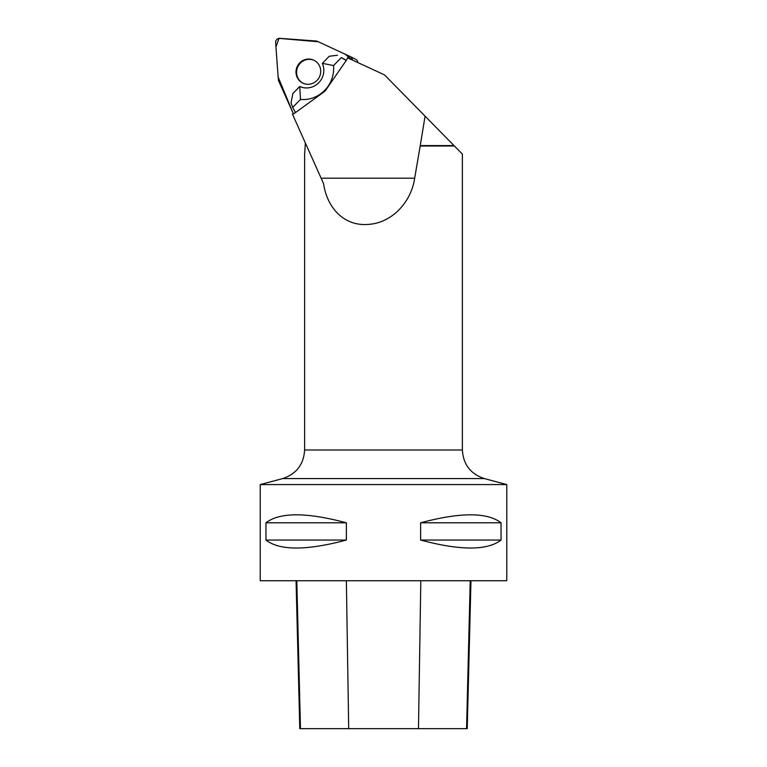 <?xml version="1.0" encoding="UTF-8"?>
<svg xmlns="http://www.w3.org/2000/svg" width="767" height="767" viewBox="0 0 767 767"><rect width="100%" height="100%" fill="white"/><g stroke="black" fill="none" stroke-linecap="round" stroke-linejoin="round"><path stroke-width="1.15" d="M321.124 178.184L323.626 183.831C326.905 206.908 343.233 226.207 367.776 224.443C392.205 223.197 411.352 201.673 414.669 178.184L321.124 178.184L292.428 114.091A3.912 3.777 117 0 0 294.384 113.363L323.664 92.145A9.866 9.52 117 0 0 326.042 89.71L346.732 59.749A3.912 3.777 117 0 0 347.441 57.755L384.535 74.917L425.062 116.153L420.182 146.018L454.409 146.018L462.386 154.138L462.386 449.989L304.614 449.989L304.614 154.55L305.371 142.998M414.669 178.184L420.182 146.018M454.409 146.018L425.062 116.153M453.987 145.596L420.613 145.596M282.687 478.57L484.313 478.57L506.766 484.581L260.234 484.581L282.687 478.57C296.426 473.977 303.732 464.457 304.614 449.989M260.234 484.581L260.234 580.734L506.766 580.734L506.766 484.581M346.377 522.797L346.377 540.054C306.56 550.677 279.754 550.677 265.957 540.054L265.957 522.797C279.754 512.174 306.56 512.174 346.377 522.797L265.957 522.797M501.043 522.797L501.043 540.054C487.246 550.677 460.44 550.677 420.623 540.054L420.623 522.797C460.44 512.174 487.246 512.174 501.043 522.797L420.623 522.797M296.062 580.734L299.782 728.65L467.247 728.65L470.967 580.734M346.377 540.054L265.957 540.054M501.043 540.054L420.623 540.054M292.668 107.428L300.453 99.461A30.575 29.51 -63 0 0 333.549 65.559L322.341 63.335A17.258 16.653 117 0 1 318.756 82.731A17.258 16.653 117 0 1 299.763 86.46L292.86 93.536L291.067 102.72L292.668 107.428L295.525 112.538M333.549 65.559L341.325 57.602L346.253 60.449M346.377 60.267L341.325 57.602M337.422 55.253L329.254 56.259L322.341 63.335M299.763 86.46L300.453 99.461M314.432 60.497A12.713 12.272 -63 0 0 296.58 71.964A12.713 12.272 -63 0 0 302.879 83.133M278.67 80.938L293.416 113.88L278.162 77.112L275.947 46.883L278.987 38.379L318.276 41.763L345.092 54.16L352.341 60.027A3.912 3.777 -63 0 0 350.193 56.518L317.346 41.332A3.912 3.777 -63 0 0 316.081 41.006L279.811 38.35A3.912 3.777 -63 0 0 275.631 42.626L278.344 79.643A3.912 3.777 -63 0 0 278.67 80.938M299.734 62.884A12.713 12.272 -63 0 0 302.582 82.989A12.713 12.272 -63 0 0 319.293 77.246A12.713 12.272 -63 0 0 299.734 62.884M355.648 59.308A3.912 3.777 117 0 1 357.805 62.549M300.472 728.65L296.8 580.734M348.697 728.65L346.368 580.734M418.475 728.65L420.815 580.734M466.557 728.65L470.229 580.734M484.313 478.57C470.574 473.977 463.268 464.457 462.386 449.989M355.783 59.366L350.318 56.585"/></g></svg>
